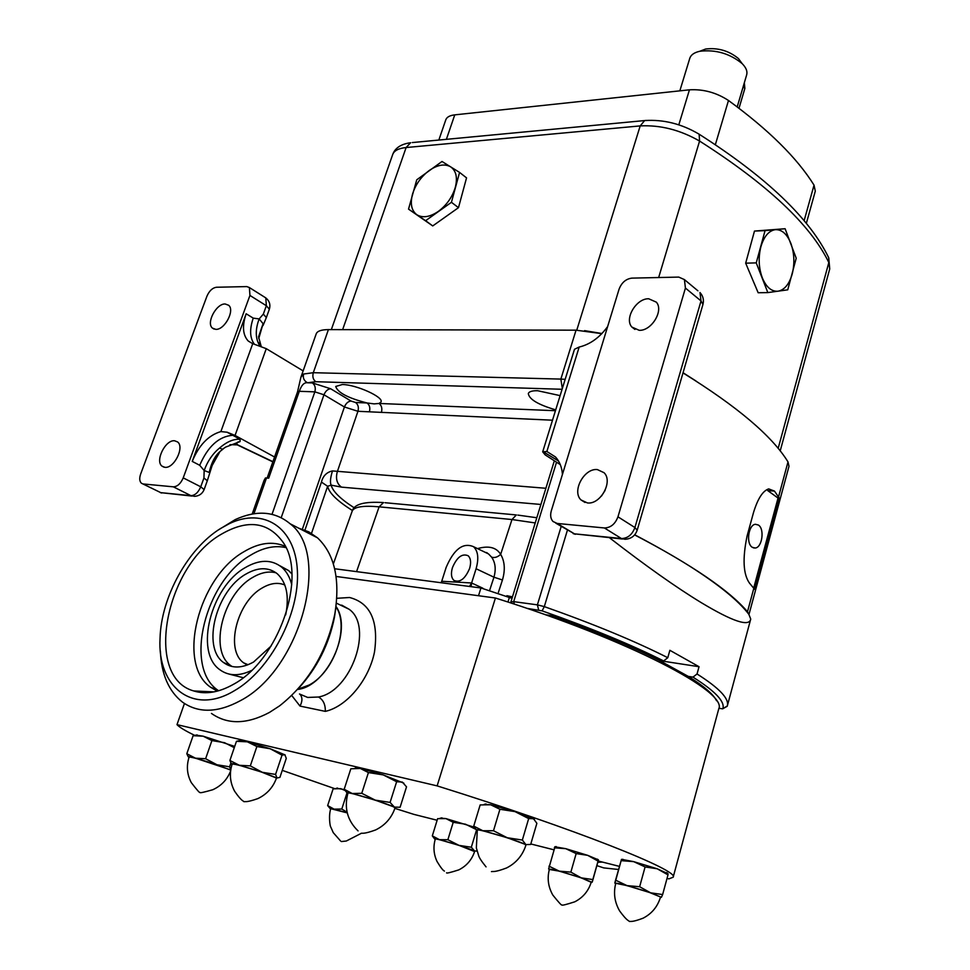 <?xml version="1.0" encoding="UTF-8"?>
<svg xmlns="http://www.w3.org/2000/svg" width="970" height="970" viewBox="0 0 970 970"><rect width="100%" height="100%" fill="white"/><g stroke="black" fill="none" stroke-linecap="round" stroke-linejoin="round"><path stroke-width="1.45" d="M752.308 547.322L755.157 548.026C762.19 547.674 764.821 528.844 758.382 525.037L755.448 524.285C748.416 524.661 745.821 543.624 752.308 547.322M609.439 537.707C645.596 565.74 676.187 587.383 701.237 602.637C732.726 621.552 749.228 627.032 750.731 619.09L748.84 614.313C738.497 600.709 718.746 584.619 689.573 566.056C673.835 556.137 655.514 545.758 634.61 534.919M683.001 372.916C737.176 406.442 772.168 436.1 788.004 461.902L788.998 466.291L773.514 523.594M779.334 498.156L774.472 491.087L768.689 488.892C762.772 490.856 757.715 498.762 753.496 512.596L747.094 535.973C742.402 558.562 743.202 574.288 749.495 583.14L754.684 589.36L779.334 498.156L778.037 498.059L767.755 490.602L774.472 491.087M634.719 534.797C692.107 565.049 729.695 590.706 747.482 611.755L748.84 614.313M555.434 410.71L379.04 403.459L381.028 401.944C383.853 397.106 356.16 384.569 342.325 384.52L335.705 386.472C337.73 392.632 348.169 398.124 367.036 402.962L374.129 403.884L379.04 403.459C381.622 405.484 382.41 408.455 381.404 412.371L357.942 411.292L344.423 406.976L323.968 394.778L314.838 391.856L299.306 391.298C301.464 385.138 304.204 382.289 307.526 382.774C303.974 380.822 302.676 377.912 303.622 374.02L300.894 377.257L316.22 333.825C317.299 331.061 321.361 329.654 328.418 329.606L576.047 330.176L601.8 333.656M511.626 603.243L510.923 601.885L513.688 601.642L537.392 604.856L544.303 606.614C594.004 624.171 635.168 641.206 667.784 657.709L669.87 650.3L699.043 666.717L697.042 673.98C719.291 688.094 729.391 698.739 727.318 705.93L722.832 708.718C725.196 701.698 715.229 691.173 692.956 677.133L688.251 676.381L658.921 660.218C630.415 645.923 594.974 631.106 552.609 615.768L545.334 614.737M304.944 530.117L321.434 482.09C322.998 475.906 326.684 472.184 332.48 470.923L545.88 488.274M267.162 478.016L297.547 391.795L299.306 391.298L268.714 478.149L265.453 477.955L264.022 480.489L252.2 514.027M667.784 657.709L663.638 660.946L658.921 660.218M663.638 660.946C631.446 644.771 590.936 628.075 542.109 610.857L526.892 608.348M699.043 666.717L659.842 660.679M692.956 677.133L697.042 673.98M716.539 700.716C713.399 694.314 703.965 686.202 688.251 676.381M718.855 708.306L722.662 708.815L727.209 706.281M753.714 587.99L778.037 498.059M540.896 504.461L341.501 487.134C336.905 483.812 335.499 478.719 337.269 471.82L357.942 411.292C358.936 407.424 358.148 404.502 355.578 402.489L367.036 402.962C369.606 404.975 370.394 407.933 369.4 411.813M560.114 395.627L537.659 390.728C532.178 390.607 529.062 391.553 528.311 393.541C529.087 399.276 538.204 404.72 555.701 409.861M341.501 487.134L331.146 485.145L327.63 486.273L311.503 533.391M536.895 517.483L535.573 517.531M354.22 507.795C340.482 499.004 332.795 491.45 331.146 485.145C329.921 482.478 330.358 477.737 332.48 470.923M683.05 372.735L696.06 381.04M584.583 330.637L601.933 333.522M438.84 140.044L445.812 119.759C446.806 117.079 449.789 115.454 454.76 114.86L689.452 89.822C703.359 89.022 716.369 92.574 728.482 100.48C768.579 129.75 797.097 157.964 814.036 185.137L815.297 191.138L806.325 223.415M737.212 106.906L746.67 74.835C747.579 71.477 746.197 67.852 742.499 63.971L742.135 63.596C729.804 53.508 715.69 49.397 699.794 51.264C694.265 52.501 690.931 54.841 689.803 58.248L679.837 90.853M738.752 58.867L738.461 58.576C728.919 50.743 717.97 47.554 705.639 49.021L700.764 50.889M739.007 108.264L744.863 88.428L744.329 82.765M767.84 292.6L758.164 292.746L745.675 263.173L754.478 231.066L785.106 228.726L765.063 230.63L756.248 262.882L767.84 292.6L787.749 289.824L796.212 258.202L785.106 228.726M754.478 231.066L765.063 230.63M745.675 263.173L756.248 262.882M459.574 172.417L466.546 177.874L458.483 207.665L432.729 225.925L408.528 209.12L425.624 220.687L451.438 202.306L459.574 172.417L442.005 161.481L416.748 179.802L408.528 209.12M432.729 225.925L425.624 220.687M458.483 207.665L451.438 202.306M489.826 589.76L493.948 577.198C496.155 569.269 495.391 562.6 491.644 557.18C494.676 558.065 497.671 557.12 500.666 554.355C504.776 561.375 505.382 569.923 502.448 579.975L498.41 592.343M469.48 586.45L471.614 582.982L476.088 568.747C478.974 558.526 478.125 551.178 473.554 546.704C463.09 542.254 453.972 549.129 446.176 567.329L441.726 581.272L471.614 582.982L482.939 588.256M491.644 557.18L488.48 553.894L483.654 551.566M469.613 568.432C471.274 562.564 470.789 558.332 468.146 555.749C462.156 553.215 456.918 557.168 452.444 567.632C450.747 573.537 451.244 577.793 453.924 580.399C459.901 582.909 465.127 578.92 469.613 568.432M334.65 568.747L480.938 587.966L512.014 598.369M336.093 576.459L495.428 598.017C629.918 640.224 728.203 692.083 718.709 709.009L673.156 877.219L668.876 878.881L667.02 878.42M495.428 598.017L437.13 785.882C575.707 829.18 680.006 870.83 673.156 877.219M299.924 694.168C302.555 697.272 302.579 701.237 299.997 706.075L325.314 711.374C325.483 704.499 323.204 699.71 318.5 697.018C351.431 691.319 373.668 626.39 349.151 609.293L339.682 604.722M299.487 693.986L307.672 697.442L318.5 697.018M336.02 606.468C352.983 630.1 327.145 686.384 297.56 689.452M555.107 846.846L565.765 848.677L587.711 855.346L598.441 859.869M239.335 740.704L247.338 741.82L270.193 748.755L285.071 754.902M403.847 783.154L383.259 774.909L360.282 768.446L355.093 768.131M474.306 827.192L445.957 818.595L441.204 818.207M195.988 735.127L203.154 736.181L234.704 746.415M534.434 819.395L515.009 811.611L490.674 804.773L484.236 804.372M344.374 789.556L336.748 788.343M621.528 859.335L633.701 861.639L657.163 868.768L667.712 873.582M194.776 735.405C185.282 730.81 179.353 727.221 176.989 724.638L437.13 785.882M437.143 820.256L413.887 814.376L394.887 808.374M334.553 788.586L282.258 770.362M619.43 866.38L598.175 860.996M553.737 849.756L530.82 843.961M548.62 868.974L555.022 846.701M548.984 866.161L559.29 871.145L570.857 872.127L581.297 877.874L592.828 879.56L592.136 882.239L592.585 880.905L598.454 859.917L598.053 861.105L587.711 855.346L576.156 853.588L565.765 848.677L554.307 847.792M592.828 879.56L598.053 861.105M570.857 872.127L576.156 853.588M549.335 869.447L559.29 871.145L581.297 877.874L591.215 882.288M591.3 881.985L580.872 877.777C563.631 872.188 553.155 869.302 549.42 869.144C547.019 878.238 548.159 886.871 552.827 895.067C558.768 902.5 561.8 905.774 561.933 904.913C561.594 905.713 565.862 904.683 574.761 901.821C583.006 897.589 588.523 890.981 591.3 881.985M184.445 703.505L176.989 724.638M201.129 692.519L201.554 691.319M552.185 617.187L552.609 615.768M607.644 326.55C599.593 337.608 590.099 344.435 579.175 347.042L546.862 451.486L542.691 451.85L545.176 454.882L560.284 464.606M542.691 451.85L574.482 349.285L579.175 347.042M542.861 451.535L558.514 460.992M648.7 298.772L656.314 302.143C664.013 310.473 651.537 331.061 639.218 330.321L631.87 327.06C624.074 318.803 636.296 298.263 648.7 298.772M597.387 469.589L604.055 472.705C613.355 481.472 600.454 504.861 587.371 502.921L580.994 499.938C571.585 491.244 584.219 467.916 597.387 469.589M557.216 523.461L574.434 533.839L621.43 538.532L604.383 527.959L557.216 523.461L552.997 521.484C550.633 518.853 550.075 515.3 551.299 510.85L619.066 289.193C621.637 282.597 625.905 278.911 631.846 278.123L678.77 277.093L684.408 279.59L685.426 288.066L617.963 516.816L634.913 527.547L701.031 300.942L685.426 288.066M604.383 527.959C610.663 527.801 615.186 524.091 617.963 516.816M546.862 451.486L555.471 456.955C559.569 461.356 561.897 467.176 562.442 474.415M252.733 343.671L248.271 341.052C242.73 335.05 242.027 325.956 246.15 313.771L192.23 461.393C198.935 445.157 208.477 435.227 220.869 431.589L252.733 343.671L266.277 348.666L235.055 435.433L274.571 457.015M266.277 348.666L303.137 370.892M235.055 435.433L227.138 432.22L220.869 431.589M227.138 432.22L240.099 439.289L240.087 441.58L225.707 447.073L222.385 449.255L219.547 448.019C226.798 441.738 233.649 438.828 240.099 439.289M229.914 444.672L237.759 444.878C235.88 443.084 236.656 441.98 240.087 441.58M164.851 467.31L162.051 466.182C154.763 461.017 165.47 439.471 174.648 440.78L177.595 441.956C184.846 447.134 173.994 468.801 164.851 467.31M215.789 329.363L212.406 328.09C205.967 322.998 216.31 303.477 225.161 303.974L228.677 305.283C235.092 310.388 224.603 330.03 215.789 329.363M246.15 313.771L253.243 318.136L259.16 318.924L263.331 314.098L266.362 305.732L249.933 295.438L183.221 477.87L200.742 486.794L203.942 477.967L204.161 470.523L199.711 465.297L192.23 461.393M249.933 295.438L249.399 287.556L246.792 286.587L216.383 287.253C212.442 287.872 209.302 290.842 206.95 296.165L140.65 474.063C139.231 478.283 139.486 481.326 141.414 483.218L160.802 492.651L190.932 495.658L173.363 486.831L143.269 483.969M173.363 486.831C177.425 486.625 180.711 483.642 183.221 477.87M219.547 448.019C212.636 453.742 207.507 461.247 204.161 470.523L209.241 472.451C211.484 461.987 215.667 454.53 221.79 450.08M258.76 338.518L263.088 323.665L258.553 336.784M263.088 323.665L259.16 318.924C255.825 327.799 255.401 335.511 257.875 342.034L260.299 344.204M257.875 342.034L259.572 345.672M253.243 318.136C249.423 329.315 249.799 337.984 254.358 344.168M264.604 297.147L265.78 297.887L266.362 305.732L269.345 309.236L266.338 317.566L263.331 314.098M203.942 477.967L207.301 480.768L212.163 465.454L219.632 452.153M232.751 435.287C218.893 436.367 207.871 446.37 199.711 465.297M615.659 883.718L614.859 883.088L615.15 881.669L621.479 859.396L615.756 880.251L627.056 885.622L639.642 886.726L645.098 866.937L633.701 861.639L621.224 860.645M639.642 886.726L650.591 892.812L627.056 885.622L614.859 883.088L615.756 880.251M662.631 894.558L661.407 897.298L650.591 892.812L662.631 894.558L667.99 874.867L657.163 868.768L645.098 866.937M660.437 897.335L661.334 897.347M667.881 873.497L667.99 874.867M660.534 896.995L650.094 892.703C636.162 887.926 615.259 882.251 615.744 883.367C613.295 893.067 614.604 902.294 619.684 911.024C627.105 921.1 628.366 920.275 629.481 921.5C631.046 921.088 631.676 922.506 643.086 918.19C651.852 913.667 657.66 906.611 660.534 896.995M347.078 812.217L341.792 809.041L347.005 792.89M341.792 809.041L334.092 809.138L327.654 805.585L333.11 788.852L340.737 788.659L344.932 790.429M327.654 805.585L330.018 808.422M347.224 812.848L334.092 809.138C330.309 808.228 329.145 808.155 330.612 808.931L330.661 808.956M340.518 840.929L333.256 832.636L330.637 826.743C330.091 826.391 328.418 815.891 330.746 808.701L347.236 812.896M522.345 840.044L507.237 837.74L493.5 830.744L482.854 830.744L473.736 826.113L480.162 804.93L490.674 804.773L499.926 809.271L515.009 811.611L528.674 818.595L533.476 818.668L536.871 823.324L530.663 844.458L525.849 844.591L522.345 840.044L528.674 818.595M473.736 826.113L476.331 829.859M493.5 830.744L499.926 809.271M525.788 845.513L525.849 844.591L507.237 837.74L482.854 830.744C476.997 829.398 475.106 829.314 477.179 830.514M486.055 866.877C481.569 861.384 479.083 857.553 478.574 855.382L476.343 847.889L477.301 830.114C476.355 828.089 518.562 840.687 524.915 844.324L525.922 845.112C522.6 855.467 516.149 863.082 506.558 867.968C494.166 872.66 493.184 871.181 491.45 871.618M234.279 747.664L224.555 742.693L211.909 740.583L203.154 736.181L193.103 735.721L195.782 735.175M188.301 756.842L186.798 753.726L195.479 758.188L205.616 758.734L211.909 740.583M205.616 758.734L216.953 764.76L229.587 766.797L230.824 763.196M229.587 766.797L230.751 769.719M186.798 753.726L193.103 735.721M189.029 757.34L188.786 757.206C187.307 756.297 189.55 756.624 195.479 758.188L230.727 769.901M230.702 770.107L216.686 764.712C200.984 759.595 191.805 757.036 189.126 757.049C186.252 765.985 186.98 774.521 191.32 782.644C196.983 790.029 199.893 793.302 200.075 792.454C199.687 793.193 203.93 792.284 212.806 789.726C221.245 785.87 227.162 779.662 230.569 771.101M477.119 851.175L474.463 850.872L471.323 847.234L476.5 830.077M471.323 847.234L459.028 845.379L447.873 839.717L453.208 822.317L465.479 824.197L475.773 829.302M447.873 839.717L439.471 839.68L432.317 835.873L437.628 818.656L445.957 818.595L453.208 822.317M432.317 835.873L434.512 838.807M474.609 851.563L459.028 845.379L439.471 839.68C434.984 838.577 433.566 838.468 435.19 839.329L435.215 839.341M444.43 871.084C443.06 870.575 440.586 867.374 437.021 861.469C433.663 854.243 433.081 846.774 435.3 839.074C434.487 837.704 468.049 847.816 473.712 850.654L474.694 851.296C471.917 859.747 466.618 865.943 458.761 869.896C450.322 872.576 446.261 873.546 446.576 872.782M390.086 802.42L375.22 800.129L361.762 793.302L352.195 793.509L344.192 789.265L350.825 768.798L360.282 768.446L368.418 772.569L383.259 774.909L396.645 781.723L402.332 782.075L406.527 786.84L400.101 807.258L394.426 807.101L390.086 802.42L396.645 781.723M344.192 789.265L347.005 792.805M361.762 793.302L368.418 772.569M394.935 808.252L394.426 807.101L375.22 800.129L352.195 793.509C347.405 792.429 345.938 792.417 347.83 793.496M358.063 830.902C347.345 820.499 343.974 807.901 347.951 793.108C347.066 791.277 385.902 802.954 393.541 806.846L395.057 807.864C391.613 817.928 385.126 825.288 375.608 829.956C363.289 834.394 362.671 832.903 361.022 833.327M231.309 763.839L229.89 760.48L239.335 765.281L250.308 765.888L262.264 772.278L275.565 774.424L282.027 755.157L270.193 748.755L256.88 746.524L247.338 741.82L236.462 741.31L239.202 740.74M250.308 765.888L256.88 746.524M275.565 774.424L277.056 778.001L279.918 777.37L286.271 758.37L284.853 754.696L282.027 755.157M229.89 760.48L236.462 741.31M232.06 764.36L231.697 764.154C230.326 763.208 232.873 763.584 239.335 765.281L262.264 772.278L277.056 778.001L276.365 778.401M261.948 772.229C245.07 766.7 235.14 763.972 232.169 764.02C229.162 773.551 229.999 782.644 234.655 791.29C241.603 801.293 242.912 800.48 243.967 801.705C245.568 801.317 246.137 802.711 257.838 798.613C266.871 794.284 273.091 787.434 276.474 778.061L261.948 772.229M601.533 495.985L605.074 490.468M618.557 869.496L603.716 867.895L596.902 865.64M602.491 862.087L597.847 862.257M221.099 534.361C165.409 565.874 143.669 677.242 193.757 690.955C205.725 694.69 218.941 692.483 233.382 684.359C278.742 660.291 307.296 576.932 283.361 542.715C268.375 521.714 247.617 518.938 221.099 534.361M285.41 546.413C272.825 540.872 258.905 542.691 243.664 551.881C198.68 577.295 176.261 663.71 210.526 687.209L217.28 691.137M285.98 547.613C274.825 545.104 263.003 547.638 250.527 555.216C205.604 580.484 183.391 666.645 217.704 690.119L218.602 690.773M291.873 573.913L288.575 570.53L279.845 565.74M291.727 584.667C289.812 577.138 286.465 571.306 281.688 567.171C271.491 559.229 259.293 559.399 245.095 567.705C211.072 586.753 194.17 651.986 219.766 669.676C228.532 676.114 239.129 676.381 251.533 670.464M285.701 614.871C289.375 596.162 286.562 582.449 277.274 573.755C268.472 566.929 257.935 567.086 245.677 574.228C216.164 590.682 201.505 647.257 223.609 662.583C231.915 668.645 241.906 668.451 253.594 662.013L271.127 646.032M276.086 572.809C268.763 570.954 260.93 572.518 252.588 577.502C223.112 593.87 208.586 650.264 230.727 665.578L232.012 666.499M284.816 584.995C277.978 582.133 270.436 583.128 262.203 587.966C237.056 601.8 224.797 649.791 243.664 662.849L247.265 665.032M233.928 690.979C270.242 670.488 299.948 613.767 297.378 570.59C295.256 527.146 263.525 507.237 229.538 523.57L220.614 528.468C188.047 548.474 161.117 597.035 160.05 638.248C157.128 686.966 192.909 715.605 233.928 690.979M160.377 651.028C161.335 674.174 168.659 691.173 182.348 702.037C198.341 713.386 217.704 712.926 240.439 700.643C300.773 669.361 331.231 554.209 290.115 523.764C275.007 511.251 256.747 509.844 235.322 519.556L218.153 530.081M211.472 713.447C227.574 724.76 246.913 724.42 269.502 712.404L279.615 705.845C308.06 683.341 326.466 652.786 334.796 614.192C340.373 579.514 334.614 554.064 317.493 537.829L308.727 531.827L298.857 528.25M298.445 688.47C316.935 668.281 328.927 644.613 334.42 617.466L335.85 607.741M297.754 689.234L309.163 685.014C334.444 671.895 349.685 626.668 335.984 606.747M228.908 674.041L243.203 677.715M748.973 614.483L773.526 523.545L748.973 614.483M788.004 461.902L778.57 496.786M753.86 588.159L747.482 611.755M576.047 330.176L560.854 379.088L565.17 379.318M567.414 530.178L544.303 606.614L542.109 610.857M303.622 374.02L313.298 372.698L560.854 379.088L562.321 388.497M328.418 329.606L313.298 372.698C312.267 376.639 313.092 379.634 315.783 381.707L307.526 382.774L312.376 382.92L330.661 388.764L351.055 401.059L355.578 402.489M556.537 462.193L513.688 601.642L514.318 604.128M561.193 526.431L537.392 604.856L538.653 609.972M552.5 420.204L381.404 412.371M351.055 401.059C348.182 401.313 345.963 403.29 344.423 406.976L302.373 529.208M330.661 388.764C327.775 389.043 325.544 391.043 323.968 394.778L281.215 517.665M312.376 382.92C315.044 384.981 315.868 387.951 314.838 391.856L272.036 514.318M253.897 513.748L266.507 477.955M352.437 510.523C337.305 501.029 329.036 492.954 327.63 486.273L321.434 482.09M562.079 389.273L315.783 381.707M485.594 552.5L486.77 552.633M698.133 133.581L699.14 134.212L699.576 141.05L658.654 277.541M827.859 256.031L828.744 257.826L828.829 262.531C810.556 224.846 767.476 184.348 699.576 141.05C680.188 129.931 660.4 124.887 640.2 125.906L576.762 330.176M646.214 120.413L644.626 120.571L640.2 125.906L406.115 147.537C398.634 148.313 394.172 150.617 392.717 154.46C395.081 147.949 401.046 144.045 410.625 142.723L406.115 147.537L342.64 329.642M412.274 142.566L644.626 120.571C663.492 119.298 681.668 123.845 699.14 134.212C766.603 177.28 809.804 218.48 828.744 257.826L829.726 268.945L828.829 262.531L778.158 448.407M689.452 89.822L678.806 124.839M728.482 100.48L715.363 144.663M454.76 114.86L446.382 139.34M814.036 185.137L804.118 220.736M743.165 86.718L744.863 88.428M790.914 243.518C787.119 234.085 781.941 229.466 775.394 229.66C768.834 230.666 764.008 236.353 760.892 246.707C758.225 257.462 758.685 267.829 762.299 277.808C766.288 287.265 771.55 291.727 778.098 291.206C784.56 289.885 789.265 284.137 792.223 273.964C794.782 263.488 794.345 253.34 790.914 243.518M429.164 170.55C420.992 176.77 415.439 184.688 412.48 194.291C410.055 203.833 411.51 210.648 416.857 214.746C422.665 218.226 429.819 217.122 438.319 211.411C446.709 205.106 452.384 197.031 455.354 187.198C457.707 177.474 456.106 170.671 450.565 166.779C444.599 163.554 437.47 164.803 429.164 170.55M535.222 522.939L511.978 519.532L379.112 506.825C362.95 505.406 353.977 506.849 352.183 511.141C354.014 504.17 364.465 501.32 383.526 502.581L379.112 506.825L356.572 571.621M385.029 502.715L516.367 514.949L511.978 519.532L500.666 554.355C496.361 547.347 488.65 545.443 477.531 548.62M506.861 595.701L512.475 596.853M517.847 515.094L536.81 517.75M476.088 568.747L493.948 577.198L502.448 579.975M471.614 582.982L471.105 586.668M299.997 706.075L291.74 695.49M336.82 598.296L349.588 597.508C370.467 602.952 378.773 621.127 374.493 652.034C368.855 680.103 346.751 706.669 325.314 711.374M480.938 587.966L478.513 595.738M509.505 597.011L507.953 602.043M441.107 582.727L441.726 581.272L441.083 582.727M637.181 530.214L634.913 527.547C632.185 534.749 627.687 538.399 621.43 538.532L625.019 539.271C631.094 538.908 635.156 535.901 637.181 530.214L702.947 304.422C704.087 299.936 703.092 295.971 699.976 292.528L701.031 300.942L702.947 304.422M622.4 539.005L574.434 533.839L555.81 523.182M697.903 290.806L684.408 279.59M237.759 444.878L272.922 461.659M191.939 496.058L160.802 492.651L142.748 483.872M204.124 489.571L200.742 486.794C198.268 492.517 194.994 495.464 190.932 495.658L194.618 496.337C199.202 495.985 202.378 493.73 204.124 489.571L207.301 480.768M755.157 548.026L753.387 547.856M750.731 619.09L727.318 705.93M554.343 460.774L510.923 601.885M297.547 391.795L300.894 377.257M773.526 523.57L774.399 520.332M487.413 553.033L486.467 552.924M392.717 154.46L331.34 329.618M829.726 268.945L780.195 450.929M705.639 49.021L699.794 51.264M738.461 58.576L742.135 63.596M352.183 511.141L333.353 563.897M473.554 546.704L488.48 553.906M456.07 581.394L453.924 580.399M336.408 603.146L349.151 609.293L341.646 605.098M488.48 553.894L483.715 551.603M597.496 859.178L598.357 860.111M556.21 846.567L554.707 846.943M573.149 533.597L575.355 534.3M162.051 466.182L163.966 467.164M212.406 328.09L214.067 329.085M258.553 336.82L261.16 346.241M269.345 309.236C270.678 304.713 269.49 300.93 265.78 297.887L249.399 287.556M160.292 492.566L161.711 493.027M252.527 343.598L248.271 341.052M266.338 317.554L263.028 325.556M272.849 461.878L237.165 444.83M221.803 450.08L223.294 448.867M666.754 872.551L668.063 873.97M622.898 859.287L621.467 859.65M337.536 788.04L336.093 788.392M361.325 833.315L346.302 841.026L341.331 841.548M486.018 803.936L484.285 804.372M197.116 734.884L193.551 735.672M441.956 817.831L440.004 818.304M356.802 767.828L355.675 768.107M240.693 740.401L236.935 741.25M580.994 499.938L584.983 502.448M631.87 327.06L634.938 329.424M213.946 691.889L193.757 690.955M217.704 690.119L210.526 687.209M288.575 570.53L281.688 567.171M230.727 665.578L223.609 662.583M248.065 664.729L243.664 662.849M229.538 523.57L235.322 519.556M317.493 537.829L290.115 523.764M334.42 617.466L334.796 614.192"/></g></svg>
